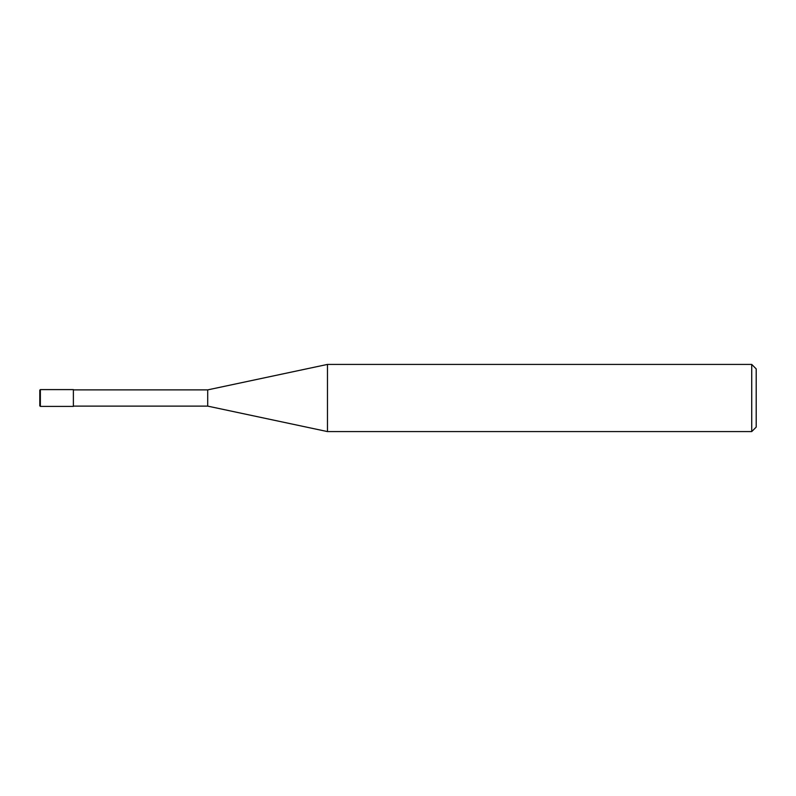 <?xml version="1.0" encoding="UTF-8"?>
<svg xmlns="http://www.w3.org/2000/svg" width="796" height="796" viewBox="0 0 796 796"><rect width="100%" height="100%" fill="white"/><g stroke="black" fill="none" stroke-linecap="round" stroke-linejoin="round"><path stroke-width="1.19" d="M751.722 364.419L751.722 431.581L327.474 431.581L327.474 364.419L751.722 364.419L756.2 368.896L756.2 427.104L751.722 431.581M73.381 406.119L207.706 406.119L207.706 389.881L207.706 406.119L327.474 431.581M40.357 389.602L73.381 389.602L73.381 406.398L40.357 406.398L40.357 389.602L39.8 390.159L39.8 398L39.8 390.159M39.8 398L39.8 405.841L39.8 398M73.381 389.881L207.706 389.881L327.474 364.419M40.357 406.398L39.8 405.841"/></g></svg>
